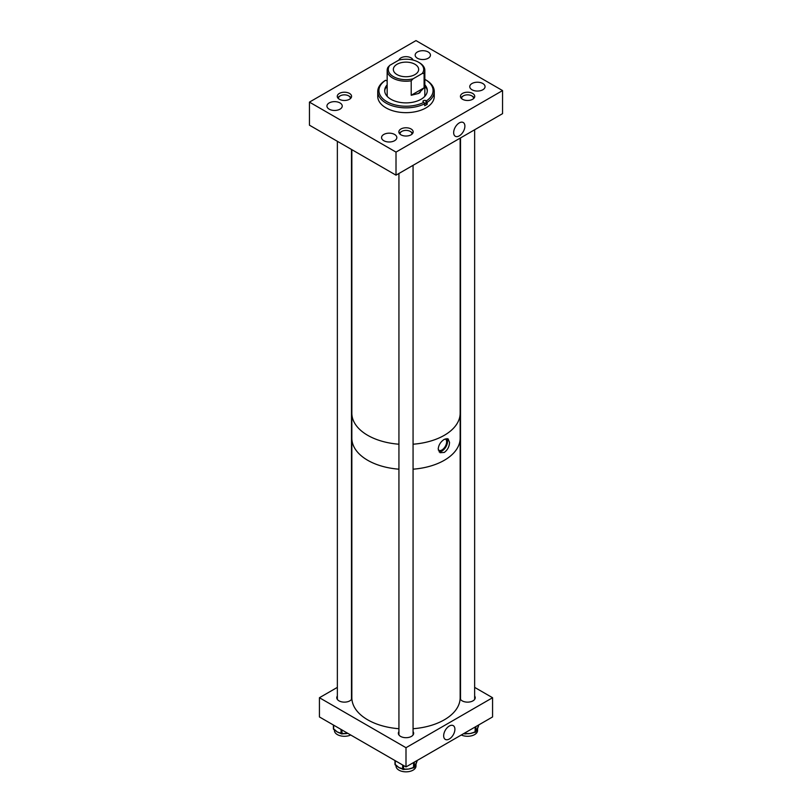 <?xml version="1.0" encoding="UTF-8"?>
<svg xmlns="http://www.w3.org/2000/svg" width="812" height="812" viewBox="0 0 812 812"><rect width="100%" height="100%" fill="white"/><g stroke="black" fill="none" stroke-linecap="round" stroke-linejoin="round"><path stroke-width="1.22" d="M459.277 135.868A7.937 4.588 120 0 0 464.505 128.743A7.937 4.588 120 0 0 463.094 122.429A7.937 4.588 120 0 0 459.277 122.906A7.937 4.588 120 0 0 454.131 129.768A7.937 4.588 120 0 0 455.156 136.172A7.937 4.588 120 0 0 459.277 135.868M394.602 134.457A7.643 4.415 0 0 0 386.268 133.503A7.643 4.415 0 0 0 381.549 137.573A7.643 4.415 0 0 0 383.782 140.699A7.643 4.415 0 0 0 392.115 141.653A7.643 4.415 0 0 0 396.835 137.573A7.643 4.415 0 0 0 394.602 134.457M339.995 102.931A7.643 4.415 0 0 0 331.661 101.977A7.643 4.415 0 0 0 326.942 106.047A7.643 4.415 0 0 0 329.175 109.173A7.643 4.415 0 0 0 337.508 110.127A7.643 4.415 0 0 0 342.238 106.047A7.643 4.415 0 0 0 339.995 102.931M472.645 93.431A7.156 4.131 0 0 0 464.84 92.527A7.156 4.131 0 0 0 460.424 96.354A7.156 4.131 0 0 0 462.515 99.267A7.156 4.131 0 0 0 470.321 100.17A7.156 4.131 0 0 0 474.736 96.354A7.156 4.131 0 0 0 472.645 93.431M482.825 83.524A7.643 4.415 0 0 0 474.492 82.56A7.643 4.415 0 0 0 469.762 86.64A7.643 4.415 0 0 0 472.005 89.767A7.643 4.415 0 0 0 480.339 90.721A7.643 4.415 0 0 0 485.058 86.64A7.643 4.415 0 0 0 482.825 83.524M413.034 60.058A7.156 4.131 0 0 0 411.055 57.875A7.156 4.131 0 0 0 403.858 56.85A7.156 4.131 0 0 0 398.956 60.058M428.218 51.998A7.643 4.415 0 0 0 419.885 51.034A7.643 4.415 0 0 0 415.165 55.114A7.643 4.415 0 0 0 417.398 58.241A7.643 4.415 0 0 0 425.732 59.195A7.643 4.415 0 0 0 430.451 55.114A7.643 4.415 0 0 0 428.218 51.998M349.485 93.421A7.156 4.131 0 0 0 341.679 92.527A7.156 4.131 0 0 0 337.264 96.344A7.156 4.131 0 0 0 339.355 99.267A7.156 4.131 0 0 0 347.16 100.16A7.156 4.131 0 0 0 351.576 96.344A7.156 4.131 0 0 0 349.485 93.421M411.065 128.976A7.156 4.131 0 0 0 403.27 128.083A7.156 4.131 0 0 0 398.844 131.899A7.156 4.131 0 0 0 400.945 134.822A7.156 4.131 0 0 0 408.74 135.716A7.156 4.131 0 0 0 413.166 131.899A7.156 4.131 0 0 0 411.065 128.976M396.012 175.169L396.012 152.098L309.443 102.119L415.988 40.6L502.557 90.579L502.557 113.65L396.012 175.169L309.443 125.18L309.443 102.119M396.012 152.098L502.557 90.579M385.406 88.386A23.467 13.55 180 0 1 387.162 86.803M384.715 91.056A21.305 12.302 180 0 1 387.162 85.788M424.838 84.834A21.305 12.302 180 0 1 427.305 90.579A21.305 12.302 180 0 1 414.15 101.947A21.305 12.302 180 0 1 390.937 99.277A21.305 12.302 180 0 1 384.695 90.579A21.305 12.302 180 0 1 387.162 84.834M387.395 96.567A18.838 10.871 180 0 1 387.162 94.882L387.162 70.36A18.838 10.871 180 0 1 387.903 67.355L389.77 65.346A17.702 10.221 0 0 0 393.485 76.663A17.702 10.221 0 0 0 413.075 78.805L422.23 73.527A17.702 10.221 0 0 0 418.515 62.209A17.702 10.221 0 0 0 398.925 60.068L389.77 65.346M424.838 79.343A27.08 15.641 180 0 1 425.153 79.525L425.975 80.002A28.258 16.311 180 0 1 434.258 91.533A28.258 16.311 180 0 1 427.193 102.322L427.193 104.291A28.258 16.311 180 0 1 424.686 105.733L424.686 103.763A28.258 16.311 180 0 1 386.025 103.073A28.258 16.311 180 0 1 377.742 91.533A28.258 16.311 180 0 1 384.807 80.743L385.639 80.266A27.08 15.641 180 0 0 386.847 101.642A27.08 15.641 180 0 0 423.864 102.332L424.686 103.763M434.258 91.533L434.258 96.344A28.258 16.311 180 0 1 416.81 111.417A28.258 16.311 180 0 1 386.025 107.884A28.258 16.311 180 0 1 377.742 96.344L377.742 91.533M385.639 80.266L386.025 80.489A1.766 1.025 0 0 0 387.162 80.794M427.193 104.291L425.975 103.591L425.975 100.668A1.766 1.025 0 0 0 424.047 100.444A1.766 1.025 0 0 0 422.95 101.388A1.766 1.025 0 0 0 423.478 102.119L423.864 102.332M425.975 100.668L427.193 102.322M425.975 80.002L425.153 79.525A27.08 15.641 180 0 1 426.361 100.891M419.317 62.666L418.515 62.209L419.317 62.666A18.838 10.871 180 0 1 424.838 70.36L424.838 94.882A18.838 10.871 180 0 1 424.605 96.567M424.838 86.803A23.467 13.55 180 0 1 426.594 88.386M424.838 85.788A21.305 12.302 180 0 1 427.285 91.056M424.422 103.307A1.766 1.025 180 0 1 425.975 103.591M449.29 726.029A7.947 4.588 -60 0 1 453.106 725.563A7.947 4.588 -60 0 1 454.517 731.876A7.947 4.588 -60 0 1 449.29 739.011A7.947 4.588 -60 0 1 445.169 739.316A7.947 4.588 -60 0 1 444.134 732.901A7.947 4.588 -60 0 1 449.29 726.029M460.516 696.036A7.643 4.415 0 0 0 460.15 696.686M460.12 698.706A7.643 4.415 0 0 0 462.17 700.847A7.643 4.415 0 0 0 470.503 701.801A7.643 4.415 0 0 0 475.223 697.731A7.643 4.415 0 0 0 474.644 696.036M337.356 696.026A7.643 4.415 0 0 0 336.777 697.721A7.643 4.415 0 0 0 339.01 700.847A7.643 4.415 0 0 0 346.541 701.964A7.643 4.415 0 0 0 351.88 698.706M398.936 731.582A7.643 4.415 0 0 0 398.357 733.277A7.643 4.415 0 0 0 400.6 736.403A7.643 4.415 0 0 0 408.933 737.357A7.643 4.415 0 0 0 413.653 733.277A7.643 4.415 0 0 0 413.064 731.582M474.644 687.378L492.569 697.721L406 747.71L319.431 697.721L337.356 687.378M351.85 696.676A7.643 4.415 0 0 0 351.484 696.026M319.431 697.721L319.431 716.945L406 766.924L492.569 716.945L492.569 697.721M406 747.71L406 766.924M414.952 64.27A12.657 7.308 0 0 0 401.158 62.686A12.657 7.308 0 0 0 393.343 69.436A12.657 7.308 0 0 0 397.048 74.602A12.657 7.308 0 0 0 410.842 76.186A12.657 7.308 0 0 0 418.657 69.436A12.657 7.308 0 0 0 414.952 64.27M424.838 70.36A18.838 10.871 180 0 1 424.097 73.364L424.097 87.818L418.484 93.461A18.838 10.871 0 0 0 420.098 92.527M418.484 93.461L411.207 95.268L411.207 80.804A18.838 10.871 180 0 1 392.683 78.043A18.838 10.871 180 0 1 387.162 70.36M424.097 73.364L422.23 73.527M413.075 78.805L411.207 80.804M411.207 95.268L424.097 87.818M367.714 435.323A54.15 31.262 0 0 0 398.936 444.215A54.15 31.262 180 0 1 351.85 413.217A54.15 31.262 0 0 0 367.714 435.323M413.064 444.215A54.15 31.262 0 0 0 460.15 413.217A54.15 31.262 180 0 1 444.286 435.323A54.15 31.262 180 0 1 413.064 444.215M438.328 450.112A6.648 3.837 120 0 0 438.592 450.295A6.648 3.837 120 0 0 443.717 448.508A6.648 3.837 120 0 0 446.62 441.819A6.648 3.837 120 0 0 445.372 438.845M438.206 448.924C438.683 444.844 440.713 441.657 444.286 439.363L448.082 438.845L449.533 442.388C449.34 446.641 447.595 449.98 444.286 452.436L440.074 452.71L438.206 448.924M439.079 451.827A8.008 4.618 120 0 0 444.743 448.559A8.008 4.618 120 0 0 447.574 441.261A8.008 4.618 120 0 0 446.894 438.541M413.064 728.719A54.15 31.262 180 0 0 460.15 697.721L460.15 438.186A54.15 31.262 180 0 1 444.286 460.292A54.15 31.262 180 0 1 413.064 469.184A54.15 31.262 180 0 0 460.15 438.186L460.15 138.131M398.936 469.184A54.15 31.262 180 0 1 351.85 438.186A54.15 31.262 180 0 0 367.714 460.292A54.15 31.262 180 0 0 398.936 469.184M398.936 728.719A54.15 31.262 180 0 1 367.714 719.828A54.15 31.262 180 0 1 351.85 697.721L351.85 149.672M473.467 98.699A5.938 3.421 0 0 0 471.772 95.846L472.574 96.313A7.064 4.08 180 0 1 474.249 97.846M460.911 97.846A7.064 4.08 180 0 1 462.586 96.313L463.388 95.846A5.938 3.421 0 0 0 461.693 98.699M472.574 96.313L471.772 95.846A5.938 3.421 0 0 0 463.388 95.846M411.887 134.254A5.938 3.421 0 0 0 410.202 131.402L410.994 131.859A7.064 4.08 180 0 1 412.669 133.401M399.331 133.401A7.064 4.08 180 0 1 401.006 131.859L401.808 131.402A5.938 3.421 0 0 0 400.113 134.254M410.994 131.859L410.202 131.402A5.938 3.421 0 0 0 401.808 131.402M350.307 98.699A5.938 3.421 0 0 0 348.612 95.846L349.414 96.303A7.064 4.08 180 0 1 351.088 97.846M337.751 97.846A7.064 4.08 180 0 1 339.426 96.303L340.228 95.846A5.938 3.421 0 0 0 338.533 98.699M349.414 96.303L348.612 95.846A5.938 3.421 0 0 0 340.228 95.846M477.568 728.466L477.568 730.526A9.988 5.765 180 0 1 474.634 734.596A9.988 5.765 180 0 1 461.297 735.002M465.834 733.612L470.168 733.51L474.005 732.353A9.988 5.765 180 0 1 472.655 732.901A9.988 5.765 180 0 1 470.168 733.51A9.988 5.765 180 0 1 467.286 733.703A9.988 5.765 180 0 1 466.058 733.632M475.913 731.49A0.944 0.741 -155.1 0 0 476.126 731.023L478.319 726.304A0.944 0.741 24.9 0 1 478.258 726.557L478.258 726.557A0.944 0.741 24.9 0 1 478.136 726.74M477.517 728.516A9.988 5.765 180 0 1 477.395 728.983A9.988 5.765 180 0 1 477.223 729.43A9.988 5.765 180 0 1 476.654 730.343A9.988 5.765 180 0 1 476.634 730.374M467.286 733.703L465.022 733.926L466.078 733.368M476.654 730.343L475.812 731.825A0.944 0.741 -155.1 0 0 475.873 731.571L476.126 731.023M474.959 732.201L472.655 732.901M350.703 735.002A9.988 5.765 180 0 1 340.126 735.723A9.988 5.765 180 0 1 334.432 730.516L334.432 729.876M347.851 733.348A9.988 5.765 180 0 1 347.008 733.5A9.988 5.765 180 0 1 344.126 733.693A9.988 5.765 180 0 1 342.897 733.632M340.39 733.206A9.988 5.765 180 0 1 339.528 732.962A9.988 5.765 180 0 1 337.366 732.008A9.988 5.765 180 0 1 336.067 731.084A9.988 5.765 180 0 1 335.112 730.018M342.674 733.612L347.648 733.236M336.067 731.084L334.564 729.947A0.944 0.548 -60 0 1 334.371 729.511L337.366 732.008L340.35 732.972A0.944 0.548 120 0 0 340.553 733.398L339.528 732.962M344.126 733.693L341.862 733.916L342.918 733.368M415.988 764.021L415.988 766.071A9.988 5.765 180 0 1 413.064 770.152A9.988 5.765 180 0 1 402.184 771.4A9.988 5.765 180 0 1 396.023 766.071L396.023 765.432M404.254 769.167L408.588 769.055L412.435 767.898A9.988 5.765 180 0 1 411.075 768.457A9.988 5.765 180 0 1 408.588 769.055A9.988 5.765 180 0 1 405.706 769.248A9.988 5.765 180 0 1 404.477 769.187M401.981 768.761A9.988 5.765 180 0 1 401.108 768.517A9.988 5.765 180 0 1 398.946 767.563A9.988 5.765 180 0 1 397.647 766.64A9.988 5.765 180 0 1 396.692 765.574M414.333 767.035A0.944 0.741 -155.1 0 0 414.546 766.579L416.739 761.849A0.944 0.741 24.9 0 1 416.688 762.113L416.688 762.113A0.944 0.741 24.9 0 1 416.556 762.295M397.647 766.64L396.144 765.503A0.944 0.548 -60 0 1 395.952 765.066L398.946 767.563L401.94 768.528A0.944 0.548 120 0 0 402.133 768.954L401.108 768.517M415.937 764.072A9.988 5.765 180 0 1 415.825 764.539A9.988 5.765 180 0 1 415.642 764.985A9.988 5.765 180 0 1 415.074 765.899A9.988 5.765 180 0 1 415.054 765.919M405.706 769.248L403.442 769.471L404.498 768.923M415.074 765.899L414.242 767.381A0.944 0.741 -155.1 0 0 414.293 767.127L414.546 766.579M413.389 767.756L411.075 768.457M474.249 732.109L475.203 731.957A0.944 0.548 0 0 0 475.873 731.571L475.873 726.588M475.182 732.211A0.944 0.741 -155.1 0 0 475.812 731.825A0.944 0.944 0 0 1 475.101 732.363L475.203 726.963M465.124 732.789L465.124 733.52A0.944 0.548 0 0 1 464.21 733.378L464.21 733.317M478.319 726.304L478.572 725.025M464.159 733.348L464.21 733.378A0.944 0.548 -60 0 0 464.403 733.804A0.944 0.944 0 0 0 465.022 733.926L464.88 733.764A0.944 0.548 -60 0 1 464.403 733.804L463.885 733.51M478.359 726.212A0.944 0.741 -155.1 0 0 478.572 725.755A0.944 0.548 0 0 0 478.572 725.471M341.964 729.947L341.964 733.51A0.944 0.548 0 0 1 341.05 733.378L341.05 729.43M333.397 725.004L333.397 728.729A0.944 0.548 0 0 1 333.427 728.587L333.427 725.025M333.671 725.167L333.671 729.115L334.371 729.511M340.35 732.972L341.05 733.378A0.944 0.548 -60 0 0 341.243 733.804A0.944 0.944 0 0 0 341.862 733.916L341.72 733.754A0.944 0.548 -60 0 1 341.243 733.804L340.553 733.398M334.564 729.947L333.864 729.541A0.944 0.944 0 0 1 333.397 728.729A0.944 0.548 0 0 0 333.671 729.115A0.944 0.548 -60 0 0 334.331 729.501M412.679 767.655L413.633 767.513A0.944 0.548 0 0 0 414.293 767.127L414.293 762.133M413.612 767.766A0.944 0.741 -155.1 0 0 414.242 767.381A0.944 0.944 0 0 1 413.531 767.919L413.633 762.519M403.544 765.503L403.544 769.065A0.944 0.548 0 0 1 402.64 768.934L402.64 764.985M416.739 761.849L416.992 760.57M394.977 760.56L394.977 764.285A0.944 0.548 0 0 1 395.008 764.143L395.008 760.58M395.251 760.722L395.251 764.671L395.952 765.066M401.94 768.528L402.64 768.934A0.944 0.548 -60 0 0 402.833 769.36A0.944 0.944 0 0 0 403.442 769.471L403.3 769.309A0.944 0.548 -60 0 1 402.833 769.36L402.133 768.954M396.144 765.503L395.444 765.097A0.944 0.944 0 0 1 394.977 764.285A0.944 0.548 0 0 0 395.251 764.671A0.944 0.548 -60 0 0 395.921 765.056M416.779 761.768A0.944 0.741 -155.1 0 0 416.992 761.301A0.944 0.548 0 0 0 416.992 761.027M474.644 129.768L474.644 699.416M460.516 137.918L460.516 699.416M413.064 165.313L413.064 734.972M398.936 173.474L398.936 734.972M351.484 149.459L351.484 699.416M337.356 141.298L337.356 699.416M478.603 725.004L478.603 725.613A0.944 0.944 0 0 1 478.522 726.009L477.395 728.983M417.033 760.56L417.033 761.159A0.944 0.944 0 0 1 416.942 761.554L415.825 764.539"/></g></svg>
